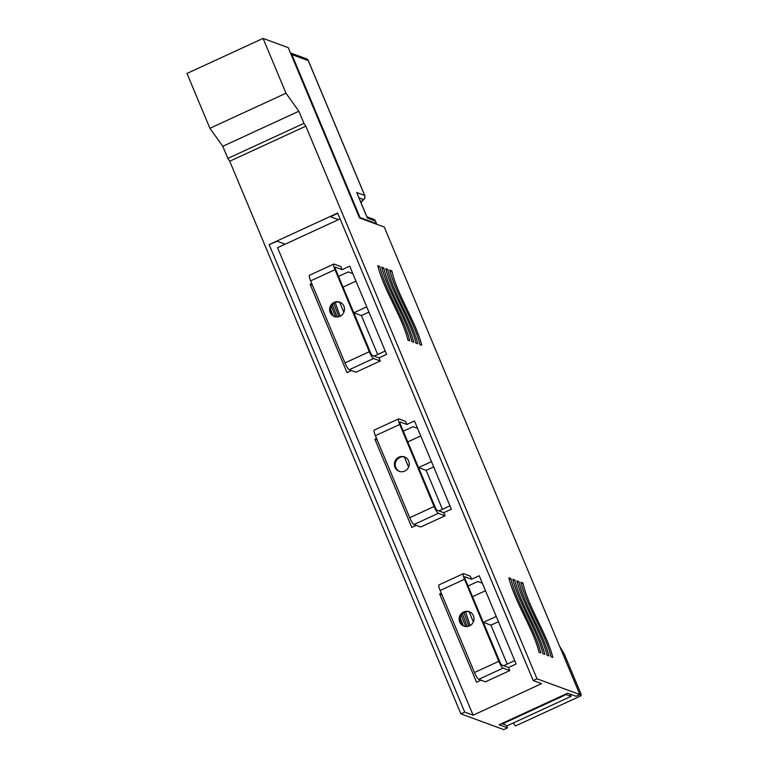 <?xml version="1.0" encoding="UTF-8"?>
<svg xmlns="http://www.w3.org/2000/svg" width="768" height="768" viewBox="0 0 768 768"><rect width="100%" height="100%" fill="white"/><g stroke="black" fill="none" stroke-linecap="round" stroke-linejoin="round"><path stroke-width="1.15" d="M334.147 302.362A7.68 7.411 -69.8 0 0 334.416 316.541A7.68 7.411 -69.8 0 0 344.506 309.005A7.68 7.411 -69.8 0 0 334.147 302.362M340.147 302.294A7.68 7.411 -69.8 0 0 334.858 316.685M398.899 457.162A7.68 7.411 -69.8 0 0 399.168 471.331A7.68 7.411 -69.8 0 0 409.258 463.805A7.68 7.411 -69.8 0 0 398.899 457.162M404.899 457.094A7.68 7.411 -69.8 0 0 399.61 471.485M463.661 611.962A7.68 7.411 -69.8 0 0 463.92 626.131A7.68 7.411 -69.8 0 0 474.01 618.605A7.68 7.411 -69.8 0 0 463.661 611.962M469.651 611.894A7.68 7.411 -69.8 0 0 464.371 626.285M485.482 590.726L472.541 596.698M482.333 583.19L477.754 581.51L468.058 585.984M420.73 435.936L407.789 441.898M417.571 428.39L413.002 426.71L403.306 431.184M355.978 281.136L343.027 287.098M352.819 273.6L348.25 271.92L338.554 276.384M263.069 38.4L186.979 73.459L209.904 128.285L222.778 146.304L227.846 158.41L229.728 161.222L460.896 713.856L503.731 729.6L507.542 727.843L499.142 724.762L567.629 693.206L576.019 696.288L579.83 694.541L384.269 227.05L359.491 217.939L288.269 47.664L263.069 38.4L286.003 93.226L298.867 111.235L303.936 123.35L305.827 126.163L536.995 678.797L579.83 694.541M460.896 713.856L464.707 712.099L269.146 244.608L277.181 241.258L285.158 244.195L277.546 247.699L473.107 715.19L541.594 683.635L533.194 680.544L536.995 678.797M340.07 218.89L338.419 219.648L330.442 216.72L337.757 213.35M464.707 712.099L473.107 715.19M522.893 582.989L520.867 582.25C526.762 606.566 545.683 634.08 551.002 656.726L552.806 657.389C547.392 634.704 528.298 607.123 522.893 582.989L521.213 583.766M379.805 266.419L377.779 265.67C383.674 289.987 402.595 317.501 407.914 340.147L409.718 340.81C404.304 318.134 385.21 290.554 379.805 266.419L378.125 267.187M387.821 269.366L385.805 268.627C391.699 292.934 410.621 320.448 415.939 343.094L417.744 343.766C412.33 321.082 393.226 293.501 387.821 269.366L386.15 270.134M383.77 267.878L381.744 267.13C387.648 291.446 406.56 318.96 411.878 341.606L413.693 342.269C408.278 319.594 389.174 292.013 383.77 267.878L382.099 268.646M510.912 578.592L508.886 577.843C514.781 602.16 533.702 629.674 539.021 652.32L540.826 652.982C535.411 630.307 516.317 602.726 510.912 578.592L509.232 579.36M518.928 581.539L516.912 580.79C522.806 605.107 541.728 632.621 547.046 655.267L548.851 655.93C543.437 633.254 524.333 605.674 518.928 581.539L517.258 582.307M514.877 580.051L512.851 579.302C518.746 603.619 537.667 631.133 542.986 653.779L544.8 654.442C539.386 631.766 520.282 604.186 514.877 580.051L513.206 580.819M391.786 270.816L389.76 270.077C395.654 294.394 414.576 321.907 419.894 344.554L421.699 345.216C416.285 322.531 397.19 294.95 391.786 270.816L390.106 271.594M269.146 244.608L337.632 213.053L533.194 680.544M229.728 161.222L305.827 126.163M506.602 725.606L507.542 727.843M227.846 158.41L303.936 123.35M222.778 146.304L298.867 111.235M209.904 128.285L286.003 93.226M284.4 244.541L284.093 243.802L284.4 244.541M469.114 611.76L473.357 621.907M404.362 456.96L408.605 467.107M339.61 302.16L343.853 312.307M312.461 285.235L310.138 284.381L347.05 372.614L351.494 370.57M379.008 357.888L372.326 355.43A3.418 0.643 -114.7 0 1 370.195 352.032L335.875 269.99A3.418 0.643 -114.7 0 1 335.29 267.197A3.418 0.643 -114.7 0 1 335.424 267.197L342.096 269.654L340.8 266.554L334.08 264.086A6.826 1.286 65.3 0 0 333.821 264.077A6.826 1.286 65.3 0 0 334.992 269.664L369.312 351.706A6.826 1.286 65.3 0 0 373.584 358.512L380.304 360.989L379.008 357.888L386.611 354.384L349.709 266.15L342.096 269.654M332.381 304.714L337.142 316.973M335.635 316.867L331.334 306.288M330.528 309.254L333.149 315.61M335.213 302.611L340.157 316.205M338.88 316.694L333.792 303.408M311.789 283.622L310.138 284.381M377.213 440.035L374.89 439.181L411.802 527.414L416.246 525.37M443.76 512.688L437.078 510.23A3.418 0.643 -114.7 0 1 434.947 506.832L400.627 424.79A3.418 0.643 -114.7 0 1 400.042 421.997A3.418 0.643 -114.7 0 1 400.176 421.997L406.848 424.454L405.552 421.354L398.832 418.886A6.826 1.286 65.3 0 0 398.573 418.877A6.826 1.286 65.3 0 0 399.744 424.464L434.064 506.506A6.826 1.286 65.3 0 0 438.336 513.312L445.056 515.789L443.76 512.688L451.373 509.184L414.461 420.95L406.848 424.454M376.541 438.422L374.89 439.181M441.974 594.835L439.642 593.981L476.554 682.214L480.998 680.16M508.512 667.488L501.84 665.03A3.418 0.643 -114.7 0 1 499.699 661.632L465.379 579.581A3.418 0.643 -114.7 0 1 464.794 576.797A3.418 0.643 -114.7 0 1 464.928 576.797L471.6 579.254L470.304 576.154L463.594 573.686A6.826 1.286 65.3 0 0 463.325 573.677A6.826 1.286 65.3 0 0 464.496 579.264L498.816 661.306A6.826 1.286 65.3 0 0 503.088 668.112L509.808 670.579L508.512 667.488L516.125 663.984L479.213 575.741L471.6 579.254M465.542 611.904L470.112 625.565M468.845 626.15L463.968 612.576M462.47 613.69L467.146 626.534M465.658 626.534L461.27 615.139M460.214 617.645L463.382 625.747M441.293 593.213L439.642 593.981M338.419 219.648L285.158 244.195M463.325 573.677L438.97 584.899A6.826 1.286 65.3 0 0 440.15 590.477L474.47 672.528A6.826 1.286 65.3 0 0 478.742 679.334L485.462 681.802L509.808 670.579M398.573 418.877L374.218 430.099A6.826 1.286 65.3 0 0 375.398 435.677L409.718 517.728A6.826 1.286 65.3 0 0 413.981 524.534L420.701 527.002L445.056 515.789M333.821 264.077L309.466 275.299A6.826 1.286 65.3 0 0 310.646 280.886L344.966 362.928A6.826 1.286 65.3 0 0 349.229 369.734L355.949 372.202L380.304 360.989M507.187 664.09L490.906 625.152L498.432 621.686M442.435 509.29L426.154 470.362L433.68 466.886M377.683 354.49L361.392 315.562L368.928 312.086M500.294 662.909L483.341 622.378L496.234 616.435M514.714 660.614L503.674 665.702M449.962 505.814L438.912 510.912M435.542 508.109L418.589 467.578L431.482 461.635M385.21 351.014L374.16 356.112M370.79 353.309L353.837 312.778L366.73 306.845M502.022 723.437L507.149 725.808L571.066 696.355L566.179 694.55L502.262 724.003M566.179 694.55L565.939 693.984M570.211 694.157L571.066 696.355M559.738 646.522L564.307 654.077L580.291 692.275A4.262 0.806 -114.7 0 1 581.021 695.77A4.262 0.806 -114.7 0 1 579.773 694.56M571.45 694.608L570.547 695.03M581.021 695.77L515.683 725.875A4.262 0.806 -114.7 0 1 513.437 722.909M353.837 312.778L361.392 315.562M418.589 467.578L426.154 470.362M483.341 622.378L490.906 625.152M366.97 217.123L357.254 193.882M356.669 192.499L364.646 195.427L308.246 60.605L291.869 54.586L290.582 53.194M373.584 358.512L349.229 369.734M334.992 269.664L310.646 280.886M369.312 351.706L344.966 362.928M438.336 513.312L413.981 524.534M399.744 424.464L375.398 435.677M434.064 506.506L409.718 517.728M503.088 668.112L478.742 679.334M464.496 579.264L440.15 590.477M498.816 661.306L474.47 672.528M291.869 54.586L360.048 217.565L376.426 223.584L375.35 221.002L367.373 218.074M360.931 202.502A11.088 10.704 110.2 0 1 363.581 199.507L358.963 197.808M373.478 219.206A3.418 3.293 110.2 0 1 375.35 221.002A3.418 0.624 157.3 0 1 375.456 221.088A3.418 3.418 0 0 0 373.478 219.206L366.902 216.787M363.715 199.507A3.418 3.418 0 0 0 364.752 195.514A3.418 0.624 -22.7 0 0 364.646 195.427A3.418 3.293 110.2 0 1 363.581 199.507A3.418 0.48 51.8 0 0 363.715 199.507L360.979 202.637M375.437 221.222A3.418 0.624 157.3 0 0 375.456 221.088L376.531 223.67A3.418 0.624 157.3 0 0 376.426 223.584A3.418 3.293 -69.8 0 1 376.627 224.237M308.342 60.826A3.418 0.624 -22.7 0 0 308.352 60.691A3.418 3.418 0 0 0 306.384 58.8A3.418 3.293 -69.8 0 1 308.246 60.605A3.418 0.624 -22.7 0 1 308.352 60.691L364.752 195.514A3.418 0.624 -22.7 0 1 364.733 195.658M376.512 223.814A3.418 0.624 157.3 0 0 376.531 223.67A3.418 3.418 0 0 1 376.723 224.275M360.25 218.218A3.418 3.293 -69.8 0 0 360.048 217.565A3.418 0.624 -22.7 0 0 359.347 217.574M367.229 217.565L357.024 193.171M306.384 58.8L290.486 52.954"/></g></svg>
